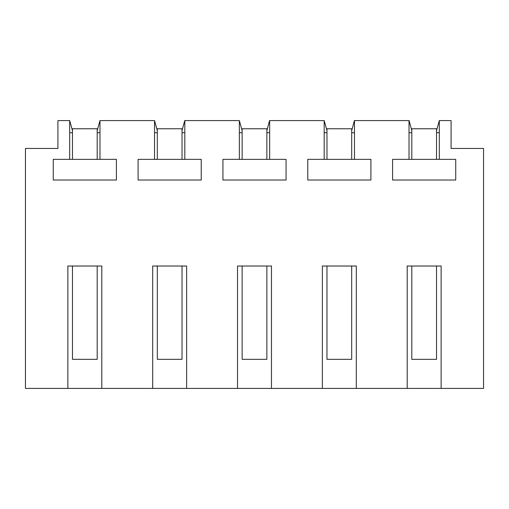 <?xml version="1.0" encoding="UTF-8"?>
<svg xmlns="http://www.w3.org/2000/svg" width="509" height="509" viewBox="0 0 509 509"><rect width="100%" height="100%" fill="white"/><g stroke="black" fill="none" stroke-linecap="round" stroke-linejoin="round"><path stroke-width="0.76" d="M97.194 130.667L99.98 120.582L99.98 159.355L116.402 159.355L116.402 180.027L53.267 180.027L53.267 159.355L69.682 159.355L69.682 120.582L72.469 130.667M67.869 388.418L67.869 266.016L101.8 266.016L101.8 388.418L25.45 388.418L25.45 148.456L57.918 148.456L57.918 120.582L69.682 120.582M72.469 132.703L69.682 132.703M351.694 130.667L354.398 120.582L409.102 120.582L411.806 130.667M354.48 120.582L354.48 159.355L370.902 159.355L370.902 180.027L307.767 180.027L307.767 159.355L324.182 159.355L324.182 120.582L326.969 130.667M266.862 130.667L269.566 120.582L324.182 120.582M269.649 120.582L269.649 159.355L286.064 159.355L286.064 180.027L222.936 180.027L222.936 159.355L239.351 159.355L239.351 120.582L242.138 130.667M182.031 130.667L184.729 120.582L239.351 120.582M184.818 120.582L184.818 159.355L201.233 159.355L201.233 180.027L138.098 180.027L138.098 159.355L154.52 159.355L154.52 120.582L157.306 130.667M99.98 120.582L154.52 120.582M101.8 388.418L152.7 388.418L152.7 266.016L186.631 266.016L186.631 388.418L237.531 388.418L237.531 266.016L271.469 266.016L271.469 388.418L322.369 388.418L322.369 266.016L356.3 266.016L356.3 388.418L407.2 388.418L407.2 266.016L441.131 266.016L441.131 388.418L483.55 388.418L483.55 148.456L451.082 148.456L451.082 120.582L439.318 120.582L439.318 159.355L455.733 159.355L455.733 180.027L392.598 180.027L392.598 159.355L409.02 159.355L409.02 120.582M439.318 120.582L436.531 130.667M99.98 132.703L97.194 132.703M356.3 388.418L322.369 388.418M271.469 388.418L237.531 388.418M186.631 388.418L152.7 388.418M441.131 388.418L407.2 388.418M157.306 132.703L154.52 132.703M184.818 132.703L182.031 132.703M242.138 132.703L239.351 132.703M269.649 132.703L266.862 132.703M326.969 132.703L324.182 132.703M354.48 132.703L351.694 132.703M411.806 132.703L409.02 132.703M439.318 132.703L436.531 132.703M99.98 159.368L69.682 159.368M354.48 159.368L324.182 159.368M269.649 159.368L239.351 159.368M184.818 159.368L154.52 159.368M439.318 159.368L409.02 159.368M97.194 159.368L97.194 128.764L72.469 128.764L72.469 159.368M72.469 266.016L72.469 359.329L97.194 359.329L97.194 266.016M182.031 159.368L182.031 128.764L157.306 128.764L157.306 159.368M157.306 266.016L157.306 359.329L182.031 359.329L182.031 266.016M266.862 159.368L266.862 128.764L242.138 128.764L242.138 159.368M242.138 266.016L242.138 359.329L266.862 359.329L266.862 266.016M351.694 159.368L351.694 128.764L326.969 128.764L326.969 159.368M326.969 266.016L326.969 359.329L351.694 359.329L351.694 266.016M436.531 159.368L436.531 128.764L411.806 128.764L411.806 159.368M411.806 266.016L411.806 359.329L436.531 359.329L436.531 266.016"/></g></svg>
